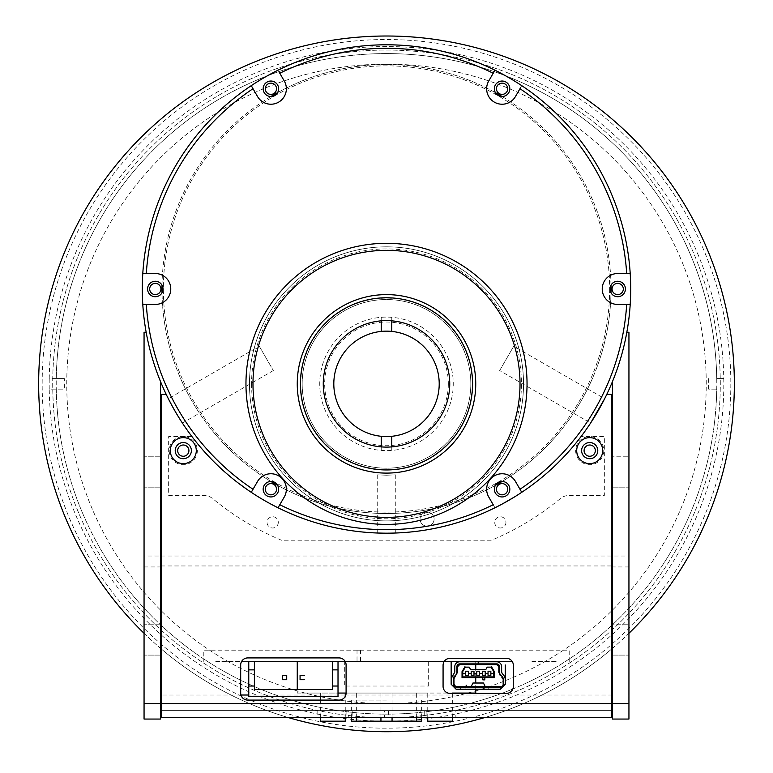<?xml version="1.0" encoding="UTF-8"?>
<svg xmlns="http://www.w3.org/2000/svg" width="773" height="773" viewBox="0 0 773 773"><rect width="100%" height="100%" fill="white"/><g stroke="black" fill="none" stroke-linecap="round" stroke-linejoin="round"><path stroke-width="0.58" stroke-dasharray="3.87 2.9" d="M428.667 686.028L428.667 661.437L344.333 661.437L344.333 686.028L428.667 686.028M421.633 721.17L351.367 721.17M356.353 721.17L380.944 721.17L356.353 721.17M386.5 700.087L347.85 700.087L386.5 700.087M392.056 721.17L416.647 721.17L392.056 721.17M254.385 686.028L248.761 686.028M254.385 661.437L248.761 661.437L254.385 661.437L254.385 689.545L332.39 689.545L332.39 661.437L254.385 661.437L332.39 661.437M338.014 669.872L332.39 669.872M338.014 686.028L332.39 686.028M248.761 661.437L248.761 696.57L338.014 696.57L338.014 661.437M254.385 669.872L248.761 669.872M286.715 675.486L282.493 675.486L282.493 679.709L286.715 679.709M478.245 661.785L496.72 661.785A4.918 4.918 0 0 1 501.638 666.703L501.638 672.133M481.337 661.785L478.593 661.785L481.337 661.785M505.262 684.269L500.344 689.197L456.07 689.197L451.152 684.269M454.766 666.703L454.766 672.133M459.693 661.785L478.168 661.785M498.827 666.703L498.827 672.133L500.257 675.592M460.64 686.385L460.64 689.197L468.66 689.197L459.635 689.197L460.64 689.197L460.64 686.385L468.66 686.385L460.341 686.385M487.753 686.385L496.768 686.385L487.753 686.385M500.344 686.385L456.418 686.385M488.749 689.197L488.749 686.385L488.749 689.197L496.768 689.197L488.749 689.197M486.922 689.197L468.786 689.197L486.922 689.197M484.884 686.385L486.043 687.033L470.371 687.033L471.53 686.385M465.877 675.418L468.051 675.418L465.877 675.418M465.559 675.418L468.37 675.418M473.994 675.418L473.994 671.206M488.043 675.418L488.043 671.206M482.739 677.602L484.913 677.602L482.739 677.602M488.362 677.602L490.536 677.602L488.362 677.602M477.115 677.602L479.299 677.602L477.115 677.602M471.491 677.602L473.675 677.602L471.491 677.602M465.877 677.602L468.051 677.602L465.877 677.602M462.041 677.602L494.372 677.602M466.264 686.385L465.906 688.492L465.935 686.385M357.02 650.19L360.537 650.19L357.02 650.19L357.02 661.437L360.537 661.437L357.02 661.437M360.537 650.19L360.537 661.437M339.173 661.437L342.681 661.437L339.173 661.437M321.326 661.437L324.834 661.437L321.326 661.437M303.47 661.437L306.987 661.437L303.47 661.437M285.624 661.437L289.141 661.437L285.624 661.437M215.735 661.437L241.031 661.437L215.735 661.437M531.969 661.437L557.265 661.437L531.969 661.437M241.63 661.437L512.18 661.437M444.224 661.437L345.154 661.437M569.208 661.437L569.208 650.19L203.792 650.19L203.792 661.437M356.353 717.653L356.353 693.062L380.944 693.062L356.353 693.062M380.944 717.653L380.944 693.062M427.749 721.17L452.35 721.17M427.749 717.653L427.749 693.062L452.35 693.062L346.091 693.062L427.749 693.062M452.35 717.653L452.35 693.41M392.056 717.653L392.056 693.062L416.647 693.062L392.056 693.062M416.647 717.653L416.647 693.062M320.65 721.17L345.251 721.17M320.65 717.653L320.65 700.087M320.65 696.57L320.65 693.062L345.251 693.062L297.257 693.062L297.257 689.545M345.251 717.653L345.251 696.396M297.257 693.062L320.65 693.062M297.257 661.437L475.743 661.437M475.743 689.197L475.743 683.013M475.743 677.602L475.743 669.099M475.743 664.596L475.743 661.785M245.959 383.862A140.541 140.541 0 0 1 386.5 243.311A140.541 140.541 0 0 1 527.041 383.862A140.541 140.541 0 0 1 386.5 524.403A140.541 140.541 0 0 1 245.959 383.862A140.541 140.541 0 0 0 386.5 524.403A140.541 140.541 0 0 0 527.041 383.862A140.541 140.541 0 0 0 386.5 243.311A140.541 140.541 0 0 0 245.959 383.862A140.541 140.541 0 0 0 386.5 524.403A140.541 140.541 0 0 0 527.041 383.862A140.541 140.541 0 0 0 386.5 243.311A140.541 140.541 0 0 0 245.959 383.862A140.541 140.541 0 0 0 386.5 524.403A140.541 140.541 0 0 0 527.041 383.862A140.541 140.541 0 0 0 386.5 243.311A140.541 140.541 0 0 0 245.959 383.862A140.541 140.541 0 0 0 386.5 524.403A140.541 140.541 0 0 0 527.041 383.862A140.541 140.541 0 0 0 386.5 243.311A140.541 140.541 0 0 0 245.959 383.862A140.541 140.541 0 0 0 386.5 524.403A140.541 140.541 0 0 0 527.041 383.862A140.541 140.541 0 0 0 386.5 243.311A140.541 140.541 0 0 0 245.959 383.862A140.541 140.541 0 0 0 386.5 524.403A140.541 140.541 0 0 0 527.041 383.862A140.541 140.541 0 0 0 386.5 243.311A140.541 140.541 0 0 0 245.959 383.862M302.175 383.862A84.325 84.325 0 0 1 386.5 299.528A84.325 84.325 0 0 1 470.825 383.862A84.325 84.325 0 0 1 386.5 468.187A84.325 84.325 0 0 1 302.175 383.862A84.325 84.325 0 0 1 386.5 299.528A84.325 84.325 0 0 1 470.825 383.862A84.325 84.325 0 0 1 386.5 468.187A84.325 84.325 0 0 1 302.175 383.862M300.765 383.862A85.735 85.735 0 0 0 386.5 469.588A85.735 85.735 0 0 0 472.235 383.862A85.735 85.735 0 0 0 386.5 298.127A85.735 85.735 0 0 0 300.765 383.862M297.257 383.862A89.243 89.243 0 0 0 386.5 473.105A89.243 89.243 0 0 0 475.743 383.862A89.243 89.243 0 0 0 386.5 294.61A89.243 89.243 0 0 0 297.257 383.862M523.534 383.862A137.034 137.034 0 0 1 386.5 520.886A137.034 137.034 0 0 1 249.466 383.862A137.034 137.034 0 0 1 386.5 246.829A137.034 137.034 0 0 1 523.534 383.862A137.034 137.034 0 0 1 386.5 520.886A137.034 137.034 0 0 1 249.466 383.862A137.034 137.034 0 0 1 386.5 246.829A137.034 137.034 0 0 1 523.534 383.862A137.034 137.034 0 0 1 386.5 520.886A137.034 137.034 0 0 1 249.466 383.862A137.034 137.034 0 0 1 386.5 246.829A137.034 137.034 0 0 1 523.534 383.862M499.667 370.557L513.726 346.217L499.667 370.557L590.601 423.053L599.346 408.695M602.911 402.124L604.66 398.713L513.726 346.217M384.877 533.186L386.5 533.186C375.166 533.012 375.166 533.012 386.5 533.186C397.834 533.012 397.834 533.012 386.5 533.186C397.834 533.012 397.834 533.012 386.5 533.186A244.2 244.2 0 0 0 630.7 288.986A244.2 244.2 0 0 0 386.5 44.795A244.2 244.2 0 0 0 142.792 273.526L146.31 273.526A240.683 240.683 0 0 1 253.022 88.711L257.515 96.499A15.46 15.46 0 0 0 278.628 102.152A15.46 15.46 0 0 0 284.29 81.039L279.188 72.198M259.274 346.217L273.333 370.557L259.274 346.217L168.34 398.713L176.534 413.671M180.167 419.604L176.408 413.468M630.7 288.986A244.2 244.2 0 0 1 386.5 533.186A244.2 244.2 0 0 1 142.3 288.986A244.2 244.2 0 0 1 386.5 44.795A244.2 244.2 0 0 1 630.7 288.986A244.2 244.2 0 0 0 630.208 273.526L617.695 273.526A15.46 15.46 0 0 0 602.235 288.986A15.46 15.46 0 0 0 617.695 304.446L630.208 304.446A244.2 244.2 0 0 0 386.5 44.795A244.2 244.2 0 0 0 142.3 288.986A244.2 244.2 0 0 0 386.5 533.186A244.2 244.2 0 0 0 630.7 288.986M609.965 288.986A7.73 7.73 0 0 1 617.695 281.256A7.73 7.73 0 0 1 625.425 288.986A7.73 7.73 0 0 1 617.695 296.716A7.73 7.73 0 0 1 609.965 288.986A7.73 7.73 0 0 1 617.695 281.256A7.73 7.73 0 0 1 625.425 288.986A7.73 7.73 0 0 0 617.695 281.256A7.73 7.73 0 0 0 609.965 288.986A7.73 7.73 0 0 0 617.695 296.716A7.73 7.73 0 0 0 625.425 288.986A7.73 7.73 0 0 1 617.695 296.716A7.73 7.73 0 0 1 609.965 288.986M494.372 88.769A7.73 7.73 0 0 1 502.102 81.039A7.73 7.73 0 0 1 509.832 88.769A7.73 7.73 0 0 1 502.102 96.499A7.73 7.73 0 0 1 494.372 88.769A7.73 7.73 0 0 1 502.102 81.039A7.73 7.73 0 0 1 509.832 88.769A7.73 7.73 0 0 0 502.102 81.039A7.73 7.73 0 0 0 494.372 88.769A7.73 7.73 0 0 0 502.102 96.499A7.73 7.73 0 0 0 509.832 88.769A7.73 7.73 0 0 1 502.102 96.499A7.73 7.73 0 0 1 494.372 88.769M263.168 88.769A7.73 7.73 0 0 1 270.898 81.039A7.73 7.73 0 0 1 278.628 88.769A7.73 7.73 0 0 1 270.898 96.499A7.73 7.73 0 0 1 263.168 88.769A7.73 7.73 0 0 1 270.898 81.039A7.73 7.73 0 0 1 278.628 88.769A7.73 7.73 0 0 0 270.898 81.039A7.73 7.73 0 0 0 263.168 88.769A7.73 7.73 0 0 0 270.898 96.499A7.73 7.73 0 0 0 278.628 88.769A7.73 7.73 0 0 1 270.898 96.499A7.73 7.73 0 0 1 263.168 88.769M147.575 288.986A7.73 7.73 0 0 1 155.305 281.256A7.73 7.73 0 0 1 163.035 288.986A7.73 7.73 0 0 1 155.305 296.716A7.73 7.73 0 0 1 147.575 288.986A7.73 7.73 0 0 1 155.305 281.256A7.73 7.73 0 0 1 163.035 288.986A7.73 7.73 0 0 0 155.305 281.256A7.73 7.73 0 0 0 147.575 288.986A7.73 7.73 0 0 0 155.305 296.716A7.73 7.73 0 0 0 163.035 288.986A7.73 7.73 0 0 1 155.305 296.716A7.73 7.73 0 0 1 147.575 288.986M279.797 73.251L284.29 81.039L279.797 73.251A240.683 240.683 0 0 1 493.203 73.251L488.71 81.039A15.46 15.46 0 0 0 494.372 102.152A15.46 15.46 0 0 0 515.485 96.499L521.746 85.658L515.485 96.499A15.46 15.46 0 0 1 494.372 102.152A15.46 15.46 0 0 1 488.71 81.039L494.962 70.198A244.2 244.2 0 0 0 142.792 304.446A244.2 244.2 0 0 0 251.254 492.314L257.515 481.482A15.46 15.46 0 0 1 286.358 489.212A15.46 15.46 0 0 1 284.29 496.942L278.038 507.774L284.29 496.942A15.46 15.46 0 0 0 278.628 475.82A15.46 15.46 0 0 0 257.515 481.482L251.254 492.314A244.2 244.2 0 0 0 630.208 304.446L617.695 304.446A15.46 15.46 0 0 1 602.235 288.986A15.46 15.46 0 0 1 617.695 273.526L630.208 273.526A244.2 244.2 0 0 0 494.962 70.198L488.71 81.039A15.46 15.46 0 0 0 498.102 103.698A15.46 15.46 0 0 0 515.485 96.499L520.587 87.658M626.69 304.446A240.683 240.683 0 0 1 519.978 489.27L515.485 481.482A15.46 15.46 0 0 0 494.372 475.82A15.46 15.46 0 0 0 488.71 496.942L494.962 507.774L488.71 496.942A15.46 15.46 0 0 1 494.372 475.82A15.46 15.46 0 0 1 515.485 481.482L521.746 492.314L515.485 481.482A15.46 15.46 0 0 0 486.642 489.212A15.46 15.46 0 0 0 488.71 496.942L493.203 504.73A240.683 240.683 0 0 1 279.797 504.73L278.038 507.774M263.168 489.212A7.73 7.73 0 0 1 270.898 481.482A7.73 7.73 0 0 1 278.628 489.212A7.73 7.73 0 0 1 270.898 496.942A7.73 7.73 0 0 1 263.168 489.212A7.73 7.73 0 0 1 270.898 481.482A7.73 7.73 0 0 1 278.628 489.212A7.73 7.73 0 0 0 270.898 481.482A7.73 7.73 0 0 0 263.168 489.212A7.73 7.73 0 0 0 270.898 496.942A7.73 7.73 0 0 0 278.628 489.212A7.73 7.73 0 0 1 270.898 496.942A7.73 7.73 0 0 1 263.168 489.212M494.372 489.212A7.73 7.73 0 0 1 502.102 481.482A7.73 7.73 0 0 1 509.832 489.212A7.73 7.73 0 0 1 502.102 496.942A7.73 7.73 0 0 1 494.372 489.212A7.73 7.73 0 0 1 502.102 481.482A7.73 7.73 0 0 1 509.832 489.212A7.73 7.73 0 0 0 502.102 481.482A7.73 7.73 0 0 0 494.372 489.212A7.73 7.73 0 0 0 502.102 496.942A7.73 7.73 0 0 0 509.832 489.212A7.73 7.73 0 0 1 502.102 496.942A7.73 7.73 0 0 1 494.372 489.212M273.333 370.557L182.399 423.053M386.5 475.211C375.166 474.757 375.166 474.757 386.5 475.211C375.166 474.757 375.166 474.757 386.5 475.211C397.834 474.757 397.834 474.757 386.5 475.211C397.834 474.757 397.834 474.757 386.5 475.211M253.022 489.27A240.683 240.683 0 0 1 146.31 304.446L155.305 304.446A15.46 15.46 0 0 0 170.765 288.986A15.46 15.46 0 0 0 155.305 273.526L145.092 273.526M434.097 519.098A7.025 7.025 0 0 1 427.073 526.123A7.025 7.025 0 0 1 420.048 519.098A7.025 7.025 0 0 1 427.073 512.074A7.025 7.025 0 0 1 434.097 519.098A7.025 7.025 0 0 0 427.073 512.074A7.025 7.025 0 0 0 420.048 519.098A7.025 7.025 0 0 0 427.073 526.123A7.025 7.025 0 0 0 434.097 519.098A7.025 7.025 0 0 0 427.073 512.074A7.025 7.025 0 0 0 420.048 519.098A7.025 7.025 0 0 0 427.073 526.123A7.025 7.025 0 0 0 434.097 519.098A7.025 7.025 0 0 1 427.073 526.123A7.025 7.025 0 0 1 420.048 519.098A7.025 7.025 0 0 1 427.073 512.074A7.025 7.025 0 0 1 434.097 519.098M609.617 288.986A223.117 223.117 0 0 1 386.5 512.103A223.117 223.117 0 0 1 163.383 288.986A223.117 223.117 0 0 1 386.5 65.869A223.117 223.117 0 0 1 609.617 288.986A223.117 223.117 0 0 0 386.5 65.869A223.117 223.117 0 0 0 163.383 288.986A223.117 223.117 0 0 0 386.5 512.103A223.117 223.117 0 0 0 609.617 288.986M251.254 492.314L257.515 481.482A15.46 15.46 0 0 1 286.358 489.212A15.46 15.46 0 0 1 284.29 496.942L279.797 504.73M253.022 88.711L257.515 96.499A15.46 15.46 0 0 0 286.358 88.769A15.46 15.46 0 0 0 284.29 81.039A15.46 15.46 0 0 1 274.898 103.698A15.46 15.46 0 0 1 257.515 96.499L251.254 85.658M146.31 273.526L155.305 273.526A15.46 15.46 0 0 1 170.765 288.986A15.46 15.46 0 0 1 155.305 304.446L146.31 304.446M142.792 273.526L155.305 273.526A15.46 15.46 0 0 1 170.765 288.986A15.46 15.46 0 0 1 155.305 304.446L142.792 304.446A244.2 244.2 0 0 0 386.5 533.186A244.2 244.2 0 0 0 630.208 304.446L617.695 304.446A15.46 15.46 0 0 1 602.235 288.986A15.46 15.46 0 0 1 617.695 273.526L630.208 273.526A244.2 244.2 0 0 0 386.5 44.795A244.2 244.2 0 0 0 142.3 288.986A244.2 244.2 0 0 0 596.437 413.719A244.2 244.2 0 0 1 176.563 413.719A244.2 244.2 0 0 0 386.5 533.186M519.978 489.27L521.746 492.314M519.978 88.711A240.683 240.683 0 0 1 626.69 273.526M493.203 73.251L494.962 70.198M251.573 383.862A134.927 134.927 0 0 0 386.5 518.78A134.927 134.927 0 0 0 521.427 383.862A134.927 134.927 0 0 0 386.5 248.935A134.927 134.927 0 0 0 251.573 383.862M533.235 484.188L530.036 486.546M525.447 489.802L526.8 488.865L525.447 489.802M512.876 497.947L514.18 497.155M495.416 485.318A224.518 224.518 0 0 1 277.584 485.318M270.927 481.482A224.518 224.518 0 0 1 162.011 292.832M162.011 285.15A224.518 224.518 0 0 1 270.927 96.499M277.584 92.654A224.518 224.518 0 0 1 495.416 92.654M502.073 96.499A224.518 224.518 0 0 1 610.989 285.15M610.989 292.832A224.518 224.518 0 0 1 502.073 481.482M386.5 64.468A224.518 224.518 0 0 0 161.982 288.986A224.518 224.518 0 0 0 386.5 513.514A224.518 224.518 0 0 0 611.018 288.986A224.518 224.518 0 0 0 386.5 64.468M160.929 288.986A5.624 5.624 0 0 1 155.305 294.61A5.624 5.624 0 0 1 149.682 288.986A5.624 5.624 0 0 1 155.305 283.372A5.624 5.624 0 0 1 160.929 288.986M276.521 88.769A5.624 5.624 0 0 1 270.898 94.393A5.624 5.624 0 0 1 265.284 88.769A5.624 5.624 0 0 1 270.898 83.146A5.624 5.624 0 0 1 276.521 88.769M507.716 88.769A5.624 5.624 0 0 1 502.102 94.393A5.624 5.624 0 0 1 496.479 88.769A5.624 5.624 0 0 1 502.102 83.146A5.624 5.624 0 0 1 507.716 88.769M623.318 288.986A5.624 5.624 0 0 1 617.695 294.61A5.624 5.624 0 0 1 612.071 288.986A5.624 5.624 0 0 1 617.695 283.372A5.624 5.624 0 0 1 623.318 288.986M507.716 489.212A5.624 5.624 0 0 1 502.102 494.836A5.624 5.624 0 0 1 496.479 489.212A5.624 5.624 0 0 1 502.102 483.589A5.624 5.624 0 0 1 507.716 489.212M276.521 489.212A5.624 5.624 0 0 1 270.898 494.836A5.624 5.624 0 0 1 265.284 489.212A5.624 5.624 0 0 1 270.898 483.589A5.624 5.624 0 0 1 276.521 489.212M238.451 483.193L239.765 484.188L238.451 483.193M246.201 488.855L247.553 489.802L246.201 488.855M584.088 450.63A5.624 5.624 0 0 1 589.712 445.006A5.624 5.624 0 0 1 595.336 450.63A5.624 5.624 0 0 1 589.712 456.254A5.624 5.624 0 0 1 584.088 450.63A5.624 5.624 0 0 1 589.712 445.006A5.624 5.624 0 0 1 595.336 450.63A5.624 5.624 0 0 1 589.712 456.254A5.624 5.624 0 0 1 584.088 450.63A5.624 5.624 0 0 1 589.712 445.006A5.624 5.624 0 0 1 595.336 450.63A5.624 5.624 0 0 1 589.712 456.254A5.624 5.624 0 0 1 584.088 450.63M177.664 450.63A5.624 5.624 0 0 1 183.288 445.006A5.624 5.624 0 0 1 188.912 450.63A5.624 5.624 0 0 1 183.288 456.254A5.624 5.624 0 0 1 177.664 450.63A5.624 5.624 0 0 1 183.288 445.006A5.624 5.624 0 0 1 188.912 450.63A5.624 5.624 0 0 1 183.288 456.254A5.624 5.624 0 0 1 177.664 450.63A5.624 5.624 0 0 1 183.288 445.006A5.624 5.624 0 0 1 188.912 450.63A5.624 5.624 0 0 1 183.288 456.254A5.624 5.624 0 0 1 177.664 450.63M281.44 540.211A272.309 272.309 0 0 1 212.759 498.672A14.059 14.059 0 0 0 203.792 495.435L168.659 495.435L168.659 436.561L191.936 436.561A244.2 244.2 0 0 0 581.064 436.561L604.341 436.561L604.341 495.435L569.208 495.435A14.059 14.059 0 0 0 560.241 498.672A272.309 272.309 0 0 1 491.56 540.211L281.44 540.211M505.948 522.364A5.624 5.624 0 0 1 500.324 527.988A5.624 5.624 0 0 1 494.701 522.364A5.624 5.624 0 0 1 500.324 516.75A5.624 5.624 0 0 1 505.948 522.364M278.299 522.364A5.624 5.624 0 0 1 272.676 527.988A5.624 5.624 0 0 1 267.052 522.364A5.624 5.624 0 0 1 272.676 516.75A5.624 5.624 0 0 1 278.299 522.364M323.259 383.862A63.241 63.241 0 0 1 386.5 320.611A63.241 63.241 0 0 1 449.741 383.862A63.241 63.241 0 0 1 386.5 447.103A63.241 63.241 0 0 1 323.259 383.862M472.583 383.862A86.083 86.083 0 0 1 386.5 469.945A86.083 86.083 0 0 1 300.417 383.862A86.083 86.083 0 0 1 386.5 297.769A86.083 86.083 0 0 1 472.583 383.862M333.791 383.862A52.709 52.709 0 0 1 386.5 331.153A52.709 52.709 0 0 1 439.209 383.862A52.709 52.709 0 0 1 386.5 436.561A52.709 52.709 0 0 1 333.791 383.862M381.234 446.881L381.234 450.408A66.758 66.758 0 0 1 319.742 383.862A66.758 66.758 0 0 1 381.234 317.307L381.234 320.834M381.234 436.301L381.234 450.408A66.758 66.758 0 0 0 391.766 450.408L391.766 436.301M391.766 320.834L391.766 317.307A66.758 66.758 0 0 1 453.258 383.862A66.758 66.758 0 0 1 391.766 450.408L391.766 446.881M391.766 331.414L391.766 317.307A66.758 66.758 0 0 0 381.234 317.307L381.234 331.414M448.34 383.862A61.84 61.84 0 0 1 386.5 445.702A61.84 61.84 0 0 1 324.66 383.862A61.84 61.84 0 0 1 386.5 322.022A61.84 61.84 0 0 1 448.34 383.862M455.857 710.629L424.232 710.629L455.857 710.629L455.857 717.653L424.232 717.653L455.857 717.653M424.232 710.629L424.232 717.653M420.164 710.629L388.539 710.629L420.164 710.629L420.164 717.653L388.539 717.653L420.164 717.653M388.539 710.629L388.539 717.653M384.461 710.629L352.836 710.629L384.461 710.629L384.461 717.653L352.836 717.653L384.461 717.653M352.836 710.629L352.836 717.653M348.768 710.629L317.143 710.629L348.768 710.629L348.768 717.653L317.143 717.653L348.768 717.653M317.143 710.629L317.143 717.653M426.909 710.629L346.091 710.629L426.909 710.629L426.909 717.653L346.091 717.653L426.909 717.653M346.091 710.629L346.091 717.653M602.708 450.63A12.996 12.996 0 0 0 589.712 437.634A12.996 12.996 0 0 0 576.706 450.63A12.996 12.996 0 0 0 589.712 463.626A12.996 12.996 0 0 0 602.708 450.63M581.625 450.63A8.078 8.078 0 0 1 589.712 442.552A8.078 8.078 0 0 1 597.79 450.63A8.078 8.078 0 0 0 589.712 442.552A8.078 8.078 0 0 0 581.625 450.63A8.078 8.078 0 0 1 589.712 442.552A8.078 8.078 0 0 1 597.79 450.63A8.078 8.078 0 0 1 589.712 458.708A8.078 8.078 0 0 1 581.625 450.63A8.078 8.078 0 0 0 589.712 458.708A8.078 8.078 0 0 0 597.79 450.63A8.078 8.078 0 0 1 589.712 458.708A8.078 8.078 0 0 1 581.625 450.63M196.294 450.63A12.996 12.996 0 0 0 183.288 437.634A12.996 12.996 0 0 0 170.292 450.63A12.996 12.996 0 0 0 183.288 463.626A12.996 12.996 0 0 0 196.294 450.63M175.21 450.63A8.078 8.078 0 0 1 183.288 442.552A8.078 8.078 0 0 1 191.375 450.63A8.078 8.078 0 0 0 183.288 442.552A8.078 8.078 0 0 0 175.21 450.63A8.078 8.078 0 0 1 183.288 442.552A8.078 8.078 0 0 1 191.375 450.63A8.078 8.078 0 0 1 183.288 458.708A8.078 8.078 0 0 1 175.21 450.63A8.078 8.078 0 0 0 183.288 458.708A8.078 8.078 0 0 0 191.375 450.63A8.078 8.078 0 0 1 183.288 458.708A8.078 8.078 0 0 1 175.21 450.63M611.375 695.014L611.375 394.394L611.375 710.629L611.375 394.394L606.776 394.394A244.2 244.2 0 0 1 166.224 394.394L161.625 394.394L161.625 717.653L611.375 717.653L611.375 695.014L345.811 695.014M611.375 394.394L606.776 394.394A244.2 244.2 0 0 1 166.224 394.394L161.625 394.394L161.625 710.629L161.625 394.394M240.683 693.062L240.683 664.944A7.025 7.025 0 0 1 247.708 657.92L339.067 657.92A7.025 7.025 0 0 1 346.091 664.944L346.091 693.062A7.025 7.025 0 0 1 339.067 700.087L247.708 700.087M506.315 693.41L450.099 693.41A7.025 7.025 0 0 1 443.074 686.385L443.074 665.302A7.025 7.025 0 0 1 450.099 658.277L506.315 658.277A7.025 7.025 0 0 1 513.34 665.302L513.34 686.385M611.375 710.629L161.625 710.629L611.375 710.629M628.942 471.694L628.942 456.234L628.942 471.694M612.429 487.154L628.942 487.154L612.071 487.154L612.071 471.694C612.071 460.863 612.071 460.863 612.071 471.694C612.071 482.526 612.071 482.526 612.071 471.694L612.071 487.154L612.071 471.694C612.071 460.863 612.071 460.863 612.071 471.694C612.071 482.526 612.071 482.526 612.071 471.694L612.071 456.234L612.071 471.694L612.071 456.234L628.942 456.234L612.429 456.234M628.942 639.648L628.942 624.188L628.942 639.648M612.429 655.108L628.942 655.108L612.071 655.108L612.071 639.648C612.071 628.816 612.071 628.816 612.071 639.648C612.071 650.48 612.071 650.48 612.071 639.648L612.071 655.108L612.071 639.648C612.071 628.816 612.071 628.816 612.071 639.648C612.071 650.48 612.071 650.48 612.071 639.648L612.071 624.188L612.071 639.648L612.071 624.188L628.942 624.188L612.429 624.188M628.942 556.029L628.942 719.054L612.429 719.054L612.429 381.669A244.2 244.2 0 0 0 626.835 332.264L628.942 332.264L628.942 556.029L612.429 556.029M144.058 471.694L144.058 487.154L144.058 471.694M160.571 487.154L144.058 487.154L160.929 487.154L160.929 471.694C160.929 482.526 160.929 482.526 160.929 471.694C160.929 460.863 160.929 460.863 160.929 471.694L160.929 456.234L160.929 471.694C160.929 482.526 160.929 482.526 160.929 471.694C160.929 460.863 160.929 460.863 160.929 471.694L160.929 456.234L144.058 456.234L160.571 456.234M144.058 639.648L144.058 655.108L144.058 639.648M160.571 655.108L144.058 655.108L160.929 655.108L160.929 639.648C160.929 650.48 160.929 650.48 160.929 639.648C160.929 628.816 160.929 628.816 160.929 639.648L160.929 624.188L160.929 639.648C160.929 650.48 160.929 650.48 160.929 639.648C160.929 628.816 160.929 628.816 160.929 639.648L160.929 624.188L144.058 624.188L160.571 624.188M144.058 556.029L144.058 719.054L160.571 719.054L160.571 381.669A244.2 244.2 0 0 1 146.165 332.264L144.058 332.264L144.058 556.029L160.571 556.029M575.653 450.63A14.059 14.059 0 0 0 589.712 464.689A14.059 14.059 0 0 0 603.761 450.63A14.059 14.059 0 0 0 589.712 436.571A14.059 14.059 0 0 0 575.653 450.63M169.239 450.63A14.059 14.059 0 0 0 183.288 464.689A14.059 14.059 0 0 0 197.347 450.63A14.059 14.059 0 0 0 183.288 436.571A14.059 14.059 0 0 0 169.239 450.63M386.5 53.579A330.284 330.284 0 0 1 716.784 383.862A330.284 330.284 0 0 1 386.5 714.136A330.284 330.284 0 0 1 56.216 383.862A330.284 330.284 0 0 1 386.5 53.579M730.833 383.862A344.333 344.333 0 0 1 386.5 728.195A344.333 344.333 0 0 1 42.167 383.862A344.333 344.333 0 0 1 386.5 39.52A344.333 344.333 0 0 1 730.833 383.862M38.65 383.862A347.85 347.85 0 0 0 386.5 731.712A347.85 347.85 0 0 0 734.35 383.862A347.85 347.85 0 0 0 386.5 36.012A347.85 347.85 0 0 0 38.65 383.862M720.291 383.862A333.791 333.791 0 0 0 386.5 50.061A333.791 333.791 0 0 0 52.709 383.862A333.791 333.791 0 0 0 386.5 717.653A333.791 333.791 0 0 0 720.291 383.862A333.791 333.791 0 0 0 386.5 50.061A333.791 333.791 0 0 0 52.709 383.862A333.791 333.791 0 0 0 386.5 717.653A333.791 333.791 0 0 0 720.291 383.862M144.058 633.3A347.85 347.85 0 0 0 160.929 648.653M161.625 649.252A347.85 347.85 0 0 0 288.619 717.653M484.381 717.653A347.85 347.85 0 0 0 611.375 649.252M612.071 648.653A347.85 347.85 0 0 0 628.942 633.3M708.628 378.586A322.167 322.167 0 0 1 708.667 383.862A322.167 322.167 0 0 1 708.628 389.128L716.735 389.128A330.284 330.284 0 0 1 386.5 714.136A330.284 330.284 0 0 1 56.265 389.128L64.372 389.128A322.167 322.167 0 0 1 64.333 383.862A322.167 322.167 0 0 1 64.372 378.586L56.265 378.586A330.284 330.284 0 0 1 386.5 53.579A330.284 330.284 0 0 1 716.735 378.586L723.77 378.586A337.308 337.308 0 0 0 386.5 46.544A337.308 337.308 0 0 0 49.23 378.586L56.265 378.586M66.758 383.862A319.742 319.742 0 0 1 386.5 64.12A319.742 319.742 0 0 1 706.242 383.862A319.742 319.742 0 0 1 386.5 703.594A319.742 319.742 0 0 1 66.758 383.862A319.742 319.742 0 0 1 386.5 64.12A319.742 319.742 0 0 1 706.242 383.862A319.742 319.742 0 0 1 386.5 703.594A319.742 319.742 0 0 1 66.758 383.862M716.735 378.586L723.77 378.586A337.308 337.308 0 0 1 386.5 721.17A337.308 337.308 0 0 1 49.23 389.128L64.372 389.128M56.265 389.128L49.23 389.128A337.308 337.308 0 0 1 49.23 378.586L64.372 378.586M716.735 389.128L708.628 389.128M611.375 556.029L161.625 556.029M611.375 565.962L161.625 565.962M345.251 695.014L248.761 695.014M240.963 695.014L161.625 695.014M628.942 566.957L612.429 566.957M628.942 696.009L612.429 696.009M144.058 566.957L160.571 566.957M144.058 696.009L160.571 696.009M351.367 717.653L351.367 700.087M421.633 717.653L421.633 700.087M377.717 474.786L377.717 533.032M395.283 474.786L395.283 533.032"/><path stroke-width="1.16" d="M351.367 717.653L351.367 721.17L356.353 721.17L356.353 717.653M380.944 717.653L380.944 721.17L392.056 721.17L392.056 717.653M416.647 717.653L416.647 721.17L421.633 721.17L421.633 717.653M254.385 661.437L254.385 686.028L248.761 686.028L248.761 696.57L338.014 696.57L338.014 686.028L332.39 686.028L332.39 661.437L248.761 661.437L248.761 686.028M254.385 686.028L254.385 689.545L332.39 689.545L332.39 686.028M345.154 661.437L338.014 661.437L338.014 669.872L332.39 669.872M338.014 661.437L332.39 661.437M338.014 669.872L338.014 686.028M254.385 669.872L248.761 669.872M282.493 679.709L286.715 679.709L286.715 675.486L282.493 675.486L282.493 679.709M304.282 675.486L300.069 675.486L300.069 679.709L304.282 679.709L300.069 679.709L300.069 675.486L304.282 675.486M459.693 663.891L459.693 664.596L496.72 664.596L496.72 663.891L459.693 663.891A2.812 2.812 0 0 0 456.882 666.703L456.882 672.133A4.213 4.213 0 0 1 455.655 675.1L454.07 676.694A2.812 2.812 0 0 0 453.258 678.675L453.258 684.269A2.812 2.812 0 0 0 456.07 687.081L500.344 687.081L500.344 686.385L456.07 686.385A2.106 2.106 0 0 1 453.964 684.269L456.07 687.081M453.258 684.269L453.964 684.269L453.964 678.675L457.577 672.133L457.577 666.703A2.106 2.106 0 0 1 459.693 664.596L496.72 664.596A2.106 2.106 0 0 1 498.827 666.703L497.184 664.645L498.237 665.234L498.827 666.703L496.72 664.596M499.532 672.133L499.532 666.703L498.827 666.703L498.827 672.133L499.532 672.133A4.213 4.213 0 0 0 500.749 675.1L502.344 676.694A2.812 2.812 0 0 1 503.155 678.675L503.155 684.269A2.812 2.812 0 0 1 500.344 687.081M505.262 684.269L505.262 664.944L505.262 678.675L503.841 675.216L505.262 678.675L505.262 684.269L500.344 689.197L456.07 689.197L451.152 684.269L451.152 678.675L454.766 672.133L454.766 666.703A4.918 4.918 0 0 1 459.693 661.785L496.72 661.785A4.918 4.918 0 0 1 501.638 666.703L501.638 672.133L502.257 673.612L501.638 672.133M451.152 684.269L451.152 662.142L451.152 678.675L452.572 675.216M478.245 663.891L478.245 661.785L478.168 663.891M502.257 673.612L503.841 675.216M499.532 666.703A2.812 2.812 0 0 0 496.72 663.891M498.827 672.133L500.257 675.592L500.759 675.1M459.693 664.596L457.577 666.703L459.23 664.645L457.577 666.703L457.577 672.133L453.964 678.655L453.964 684.269M505.262 664.944L505.262 668.461L505.262 664.944M471.066 686.907L472.931 683.013L483.473 683.013L485.347 686.907M465.559 673.38L465.559 675.418L468.37 675.418L468.37 671.206L465.559 671.206L465.559 673.38L462.747 673.38L462.747 676.897L462.041 677.602L462.041 671.621L462.041 677.602L494.372 677.602L494.372 671.621L491.473 666.703L494.372 671.621L494.372 677.602L493.667 676.897L462.747 676.897M471.182 673.38L471.182 675.418L473.994 675.418L473.994 671.206L471.182 671.206L471.182 673.38L468.37 673.38M493.667 676.897L493.667 673.38L490.855 673.38L490.855 671.206L488.043 671.206L488.043 673.38L485.231 673.38L485.231 671.206L482.42 671.206L482.42 673.38L479.608 673.38L479.608 671.206L476.796 671.206L476.796 673.38L473.994 673.38M490.855 673.38L490.855 675.418L488.043 675.418L488.043 673.38M462.177 671.389L464.94 666.703L462.177 671.389M482.739 677.602L482.864 679.873L484.787 679.873L484.913 677.602M482.42 673.38L482.42 675.418L485.231 675.418L485.231 673.38M476.796 673.38L476.796 675.418L479.608 675.418L479.608 673.38M462.747 673.38L462.747 671.544L465.336 667.138L469.192 667.138L470.602 669.524L485.811 669.524L487.212 667.138L491.077 667.138L493.667 671.544L493.667 673.38M485.811 669.524L470.602 669.524M501.841 677.196L502.45 678.675L501.841 677.196M465.906 686.492L466.264 685.265L466.264 686.385M512.18 661.437L444.224 661.437M248.761 661.437L241.63 661.437M452.35 717.653L452.35 721.17L427.749 721.17L427.749 717.653M452.35 693.41L475.743 693.062L475.743 689.197M345.251 717.653L345.251 721.17L320.65 721.17L320.65 717.653M320.65 700.087L320.65 696.57M345.251 696.396L345.251 693.062L338.014 693.062L346.091 693.062A7.025 7.025 0 0 1 339.067 700.087L247.708 700.087A7.025 7.025 0 0 1 240.683 693.062L240.683 664.944A7.025 7.025 0 0 1 247.708 657.92L339.067 657.92A7.025 7.025 0 0 1 346.091 664.944L346.091 693.062L345.251 693.062M416.647 721.17L392.056 721.17M475.743 683.013L475.743 677.602M475.743 669.099L475.743 664.596M297.257 689.545L297.257 661.437M452.35 693.062L475.743 693.062M380.944 721.17L356.353 721.17M520.016 383.862A133.516 133.516 0 0 0 386.5 250.336A133.516 133.516 0 0 0 252.984 383.862A133.516 133.516 0 0 0 386.5 517.379A133.516 133.516 0 0 0 520.016 383.862M245.959 383.862A140.541 140.541 0 0 1 386.5 243.311A140.541 140.541 0 0 1 527.041 383.862A140.541 140.541 0 0 1 386.5 524.403A140.541 140.541 0 0 1 245.959 383.862M475.743 383.862A89.243 89.243 0 0 1 386.5 473.105A89.243 89.243 0 0 1 297.257 383.862A89.243 89.243 0 0 1 386.5 294.61A89.243 89.243 0 0 1 475.743 383.862M599.346 408.695L602.911 402.124M604.66 398.713L590.601 423.053M377.717 533.032L384.877 533.186M176.534 413.671L180.167 419.604M176.408 413.468L172.389 406.414M172.369 406.376L168.34 398.713M251.254 85.658A244.2 244.2 0 0 1 630.208 304.446A244.2 244.2 0 0 1 251.254 492.314A244.2 244.2 0 0 1 251.254 85.658L253.022 88.711A240.683 240.683 0 0 0 146.31 273.526L142.792 273.526A244.2 244.2 0 0 0 142.792 304.446L146.31 304.446A240.683 240.683 0 0 0 253.022 489.27L251.254 492.314M625.425 288.986A7.73 7.73 0 0 0 617.695 281.256A7.73 7.73 0 0 0 609.965 288.986A7.73 7.73 0 0 0 617.695 296.716A7.73 7.73 0 0 0 625.425 288.986M509.832 88.769A7.73 7.73 0 0 0 502.102 81.039A7.73 7.73 0 0 0 494.372 88.769A7.73 7.73 0 0 0 502.102 96.499A7.73 7.73 0 0 0 509.832 88.769M278.628 88.769A7.73 7.73 0 0 0 270.898 81.039A7.73 7.73 0 0 0 263.168 88.769A7.73 7.73 0 0 0 270.898 96.499A7.73 7.73 0 0 0 278.628 88.769M163.035 288.986A7.73 7.73 0 0 0 155.305 281.256A7.73 7.73 0 0 0 147.575 288.986A7.73 7.73 0 0 0 155.305 296.716A7.73 7.73 0 0 0 163.035 288.986M494.962 70.198L488.71 81.039A15.46 15.46 0 0 0 498.102 103.698A15.46 15.46 0 0 0 515.485 96.499L520.587 87.658M626.69 273.526L617.695 273.526A15.46 15.46 0 0 0 602.235 288.986A15.46 15.46 0 0 0 617.695 304.446L630.208 304.446A244.2 244.2 0 0 0 630.208 273.526L626.69 273.526A240.683 240.683 0 0 0 519.978 88.711M521.746 492.314L515.485 481.482A15.46 15.46 0 0 0 486.642 489.212A15.46 15.46 0 0 0 488.71 496.942L493.203 504.73A240.683 240.683 0 0 1 279.797 504.73L284.29 496.942A15.46 15.46 0 0 0 278.628 475.82A15.46 15.46 0 0 0 257.515 481.482L253.022 489.27M278.628 489.212A7.73 7.73 0 0 0 270.898 481.482A7.73 7.73 0 0 0 263.168 489.212A7.73 7.73 0 0 0 270.898 496.942A7.73 7.73 0 0 0 278.628 489.212M509.832 489.212A7.73 7.73 0 0 0 502.102 481.482A7.73 7.73 0 0 0 494.372 489.212A7.73 7.73 0 0 0 502.102 496.942A7.73 7.73 0 0 0 509.832 489.212M278.038 507.774L279.797 504.73M519.978 489.27A240.683 240.683 0 0 0 626.69 304.446M253.022 88.711L257.515 96.499A15.46 15.46 0 0 0 278.628 102.152A15.46 15.46 0 0 0 284.29 81.039L279.188 72.198M146.31 304.446L155.305 304.446A15.46 15.46 0 0 0 170.765 288.986A15.46 15.46 0 0 0 155.305 273.526L146.31 273.526M145.092 273.526L142.792 273.526M493.203 73.251A240.683 240.683 0 0 0 279.797 73.251M530.036 486.546L533.235 484.188M514.634 496.865L502.46 503.899M502.933 503.638L512.876 497.947M277.584 485.318A224.518 224.518 0 0 1 270.927 481.482M162.011 292.832A224.518 224.518 0 0 1 162.011 285.15M270.927 96.499A224.518 224.518 0 0 1 277.584 92.654M495.416 92.654A224.518 224.518 0 0 1 502.073 96.499M610.989 285.15A224.518 224.518 0 0 1 610.989 292.832M502.073 481.482A224.518 224.518 0 0 1 495.416 485.318M149.682 288.986A5.624 5.624 0 0 0 155.305 294.61A5.624 5.624 0 0 0 160.929 288.986A5.624 5.624 0 0 0 155.305 283.372A5.624 5.624 0 0 0 149.682 288.986M265.284 88.769A5.624 5.624 0 0 0 270.898 94.393A5.624 5.624 0 0 0 276.521 88.769A5.624 5.624 0 0 0 270.898 83.146A5.624 5.624 0 0 0 265.284 88.769M496.479 88.769A5.624 5.624 0 0 0 502.102 94.393A5.624 5.624 0 0 0 507.716 88.769A5.624 5.624 0 0 0 502.102 83.146A5.624 5.624 0 0 0 496.479 88.769M612.071 288.986A5.624 5.624 0 0 0 617.695 294.61A5.624 5.624 0 0 0 623.318 288.986A5.624 5.624 0 0 0 617.695 283.372A5.624 5.624 0 0 0 612.071 288.986M496.479 489.212A5.624 5.624 0 0 0 502.102 494.836A5.624 5.624 0 0 0 507.716 489.212A5.624 5.624 0 0 0 502.102 483.589A5.624 5.624 0 0 0 496.479 489.212M265.284 489.212A5.624 5.624 0 0 0 270.898 494.836A5.624 5.624 0 0 0 276.521 489.212A5.624 5.624 0 0 0 270.898 483.589A5.624 5.624 0 0 0 265.284 489.212M247.553 489.802L238.451 483.193L247.553 489.802M239.765 484.188L246.201 488.855L239.765 484.188M584.088 450.63A5.624 5.624 0 0 1 589.712 445.006A5.624 5.624 0 0 1 595.336 450.63A5.624 5.624 0 0 1 589.712 456.254A5.624 5.624 0 0 1 584.088 450.63M177.664 450.63A5.624 5.624 0 0 1 183.288 445.006A5.624 5.624 0 0 1 188.912 450.63A5.624 5.624 0 0 1 183.288 456.254A5.624 5.624 0 0 1 177.664 450.63M323.259 383.862A63.241 63.241 0 0 1 386.5 320.611A63.241 63.241 0 0 1 449.741 383.862A63.241 63.241 0 0 1 386.5 447.103A63.241 63.241 0 0 1 323.259 383.862M472.583 383.862A86.083 86.083 0 0 1 386.5 469.945A86.083 86.083 0 0 1 300.417 383.862A86.083 86.083 0 0 1 386.5 297.769A86.083 86.083 0 0 1 472.583 383.862M381.234 331.414A52.709 52.709 0 0 1 439.209 383.862A52.709 52.709 0 0 1 381.234 436.301A52.709 52.709 0 0 1 381.234 331.414L381.234 320.834M381.234 436.301L381.234 446.881M391.766 446.881L391.766 436.301M391.766 331.414L391.766 320.834M170.292 450.63A12.996 12.996 0 0 1 183.288 437.634A12.996 12.996 0 0 1 196.294 450.63A12.996 12.996 0 0 1 183.288 463.626A12.996 12.996 0 0 1 170.292 450.63M191.375 450.63A8.078 8.078 0 0 0 183.288 442.552A8.078 8.078 0 0 0 175.21 450.63A8.078 8.078 0 0 0 183.288 458.708A8.078 8.078 0 0 0 191.375 450.63M576.706 450.63A12.996 12.996 0 0 1 589.712 437.634A12.996 12.996 0 0 1 602.708 450.63A12.996 12.996 0 0 1 589.712 463.626A12.996 12.996 0 0 1 576.706 450.63M597.79 450.63A8.078 8.078 0 0 0 589.712 442.552A8.078 8.078 0 0 0 581.625 450.63A8.078 8.078 0 0 0 589.712 458.708A8.078 8.078 0 0 0 597.79 450.63M606.776 394.394L611.375 394.394L611.375 717.653L161.625 717.653L161.625 394.394L166.224 394.394M450.099 693.41L506.315 693.41A7.025 7.025 0 0 0 513.34 686.385L513.34 665.302A7.025 7.025 0 0 0 506.315 658.277L450.099 658.277A7.025 7.025 0 0 0 443.074 665.302L443.074 686.385A7.025 7.025 0 0 0 450.099 693.41M612.429 456.234L612.429 487.154M612.429 624.188L612.429 655.108M628.942 703.594L628.942 332.264L626.835 332.264A244.2 244.2 0 0 1 612.429 381.669L612.429 719.054L628.942 719.054L628.942 703.594L612.429 703.594M160.571 456.234L160.571 487.154M160.571 624.188L160.571 655.108M160.571 703.594L160.571 719.054L144.058 719.054L144.058 703.594L160.571 703.594L160.571 381.669A244.2 244.2 0 0 1 146.165 332.264L144.058 332.264L144.058 703.594M628.942 633.3A347.85 347.85 0 0 0 386.5 36.012A347.85 347.85 0 0 0 144.058 633.3M160.929 648.653A347.85 347.85 0 0 0 161.625 649.252M288.619 717.653A347.85 347.85 0 0 0 484.381 717.653M611.375 649.252A347.85 347.85 0 0 0 612.071 648.653M611.375 703.594L161.625 703.594M345.811 695.014L345.251 695.014M248.761 695.014L240.963 695.014"/></g></svg>
